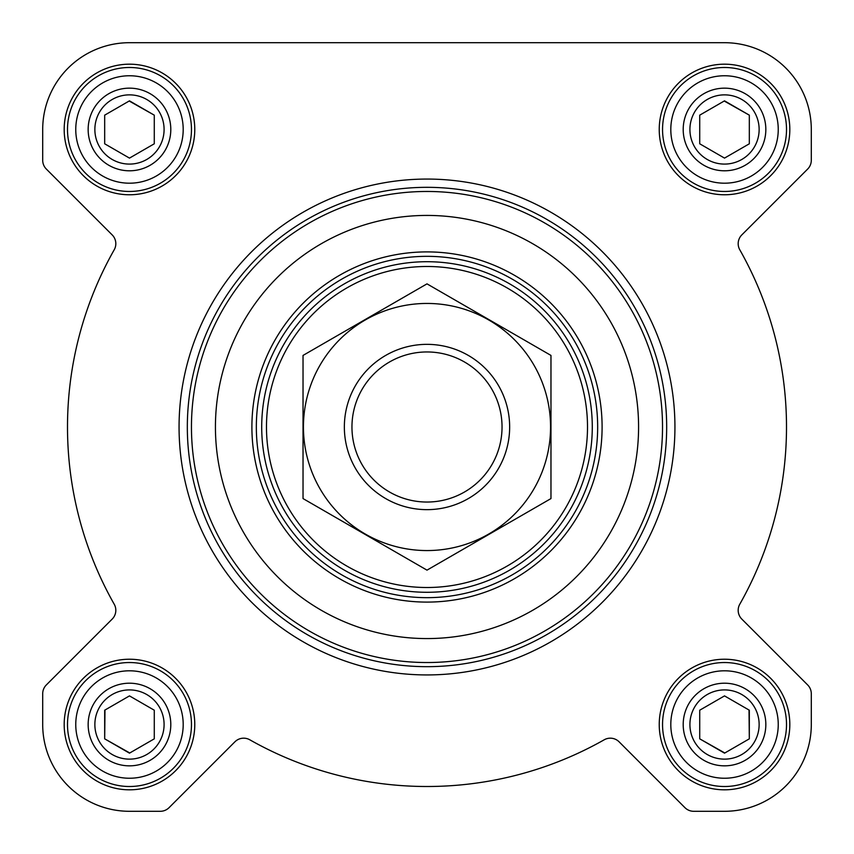 <?xml version="1.0" encoding="UTF-8"?>
<svg xmlns="http://www.w3.org/2000/svg" width="854" height="854" viewBox="0 0 854 854"><rect width="100%" height="100%" fill="white"/><g stroke="black" fill="none" stroke-linecap="round" stroke-linejoin="round"><path stroke-width="1.28" d="M42.7 129.477L42.7 160.285A12.394 12.394 0 0 0 46.329 169.049L112.184 234.903A12.394 12.394 0 0 1 114.212 249.784A359.502 359.502 0 0 0 114.212 604.216A12.394 12.394 0 0 1 112.184 619.097L46.329 684.951A12.394 12.394 0 0 0 42.7 693.715L42.7 724.523A86.777 86.777 0 0 0 129.477 811.3L160.285 811.3A12.394 12.394 0 0 0 169.049 807.67L234.903 741.816A12.394 12.394 0 0 1 249.784 739.788A359.502 359.502 0 0 0 604.216 739.788A12.394 12.394 0 0 1 619.097 741.816L684.951 807.67A12.394 12.394 0 0 0 693.715 811.3L724.523 811.3A86.777 86.777 0 0 0 811.3 724.523L811.3 693.715A12.394 12.394 0 0 0 807.67 684.951L741.816 619.097A12.394 12.394 0 0 1 739.788 604.216A359.502 359.502 0 0 0 739.788 249.784A12.394 12.394 0 0 1 741.816 234.903L807.67 169.049A12.394 12.394 0 0 0 811.3 160.285L811.3 129.477A86.777 86.777 0 0 0 724.523 42.7L129.477 42.7A86.777 86.777 0 0 0 42.7 129.477L42.7 160.285M64.189 129.477A65.288 65.288 0 0 1 162.121 72.932A65.288 65.288 0 0 1 162.121 186.023A65.288 65.288 0 0 1 64.189 129.477M64.189 724.523A65.288 65.288 0 0 1 162.121 667.977A65.288 65.288 0 0 1 162.121 781.068A65.288 65.288 0 0 1 64.189 724.523M659.235 724.523A65.288 65.288 0 0 1 757.167 667.977A65.288 65.288 0 0 1 757.167 781.068A65.288 65.288 0 0 1 659.235 724.523M659.235 129.477A65.288 65.288 0 0 1 757.167 72.932A65.288 65.288 0 0 1 757.167 186.023A65.288 65.288 0 0 1 659.235 129.477M724.523 42.7L129.477 42.7M811.3 160.285L811.3 129.477M739.788 249.784A12.394 12.394 0 0 1 741.816 234.903L807.67 169.049M811.3 724.523L811.3 693.715M693.715 811.3L724.523 811.3M619.097 741.816L684.951 807.67M249.784 739.788A12.394 12.394 0 0 0 234.903 741.816M129.477 811.3L160.285 811.3M42.7 693.715L42.7 724.523M112.184 619.097L46.329 684.951M256.339 427A170.661 170.661 0 0 1 512.336 279.205A170.661 170.661 0 0 1 512.336 574.795A170.661 170.661 0 0 1 256.339 427M215.432 427A211.568 211.568 0 0 1 532.789 243.774A211.568 211.568 0 0 1 532.789 610.226A211.568 211.568 0 0 1 215.432 427M191.456 427A235.544 235.544 0 0 1 544.767 223.022A235.544 235.544 0 0 1 544.767 630.978A235.544 235.544 0 0 1 191.456 427M187.325 427A239.675 239.675 0 0 1 546.838 219.435A239.675 239.675 0 0 1 546.838 634.565A239.675 239.675 0 0 1 187.325 427M179.062 427A247.938 247.938 0 0 1 550.969 212.283A247.938 247.938 0 0 1 550.969 641.717A247.938 247.938 0 0 1 179.062 427M670.806 129.477A53.717 53.717 0 0 1 751.381 82.955A53.717 53.717 0 0 1 751.381 175.999A53.717 53.717 0 0 1 670.806 129.477M683.2 129.477A41.323 41.323 0 0 1 745.179 93.694A41.323 41.323 0 0 1 745.179 165.26A41.323 41.323 0 0 1 683.2 129.477M662.544 129.477A61.979 61.979 0 0 1 755.512 75.792A61.979 61.979 0 0 1 755.512 183.162A61.979 61.979 0 0 1 662.544 129.477M75.76 129.477A53.717 53.717 0 0 1 156.335 82.955A53.717 53.717 0 0 1 156.335 175.999A53.717 53.717 0 0 1 75.76 129.477M88.154 129.477A41.323 41.323 0 0 1 150.144 93.694A41.323 41.323 0 0 1 150.144 165.26A41.323 41.323 0 0 1 88.154 129.477M67.498 129.477A61.979 61.979 0 0 1 160.467 75.792A61.979 61.979 0 0 1 160.467 183.162A61.979 61.979 0 0 1 67.498 129.477M75.76 724.523A53.717 53.717 0 0 1 156.335 678.001A53.717 53.717 0 0 1 156.335 771.045A53.717 53.717 0 0 1 75.76 724.523M88.154 724.523A41.323 41.323 0 0 1 150.144 688.74A41.323 41.323 0 0 1 150.144 760.306A41.323 41.323 0 0 1 88.154 724.523M67.498 724.523A61.979 61.979 0 0 1 160.467 670.838A61.979 61.979 0 0 1 160.467 778.207A61.979 61.979 0 0 1 67.498 724.523M670.806 724.523A53.717 53.717 0 0 1 751.381 678.001A53.717 53.717 0 0 1 751.381 771.045A53.717 53.717 0 0 1 670.806 724.523M683.2 724.523A41.323 41.323 0 0 1 745.179 688.74A41.323 41.323 0 0 1 745.179 760.306A41.323 41.323 0 0 1 683.2 724.523M662.544 724.523A61.979 61.979 0 0 1 755.512 670.838A61.979 61.979 0 0 1 755.512 778.207A61.979 61.979 0 0 1 662.544 724.523M689.915 129.477A34.608 34.608 0 0 1 741.827 99.502A34.608 34.608 0 0 1 741.827 159.452A34.608 34.608 0 0 1 689.915 129.477M699.725 115.162L699.725 143.792L724.523 158.107L749.321 143.792L749.321 115.162L724.523 100.847L699.725 115.162L699.725 143.792L724.523 158.107M749.321 143.792L749.321 115.162L724.224 101.018M689.915 724.523A34.608 34.608 0 0 1 741.827 694.548A34.608 34.608 0 0 1 741.827 754.498A34.608 34.608 0 0 1 689.915 724.523M699.725 710.208L699.725 738.838L724.523 753.153L749.321 738.838L749.321 710.208L724.523 695.893L699.725 710.208L699.725 738.838L724.822 752.982M94.869 724.523A34.608 34.608 0 0 1 146.781 694.548A34.608 34.608 0 0 1 146.781 754.498A34.608 34.608 0 0 1 94.869 724.523M104.978 710.037L104.679 738.838L129.477 753.153L154.275 738.838L154.275 710.208L129.477 695.893L104.679 710.208L104.679 738.838L129.776 752.982M94.869 129.477A34.608 34.608 0 0 1 146.781 99.502A34.608 34.608 0 0 1 146.781 159.452A34.608 34.608 0 0 1 94.869 129.477M104.679 115.162L104.679 143.792L129.477 158.107L154.275 143.792L154.275 115.162L129.477 100.847L104.679 115.162L104.679 143.792L129.477 158.107M154.275 143.792L154.275 115.162L129.178 101.018M154.275 738.838L154.275 710.208L129.477 695.893M749.321 738.838L749.022 710.037M266.48 427A160.52 160.52 0 0 1 507.255 287.99A160.52 160.52 0 0 1 507.255 566.01A160.52 160.52 0 0 1 266.48 427M261.708 427A165.292 165.292 0 0 1 509.646 283.859A165.292 165.292 0 0 1 509.646 570.141A165.292 165.292 0 0 1 261.708 427M351.955 427A75.045 75.045 0 0 1 464.523 362.011A75.045 75.045 0 0 1 464.523 491.989A75.045 75.045 0 0 1 351.955 427M344.354 427A82.646 82.646 0 0 1 468.323 355.424A82.646 82.646 0 0 1 468.323 498.576A82.646 82.646 0 0 1 344.354 427M427 303.448A123.552 123.552 0 0 1 534.006 488.776A123.552 123.552 0 0 1 319.994 488.776A123.552 123.552 0 0 1 427 303.448M550.969 498.576L550.969 355.424L427 283.859L303.031 355.424L303.031 498.576L427 570.141L550.969 498.576M251.898 427A175.102 175.102 0 0 1 514.556 275.362A175.102 175.102 0 0 1 514.556 578.638A175.102 175.102 0 0 1 251.898 427"/></g></svg>
